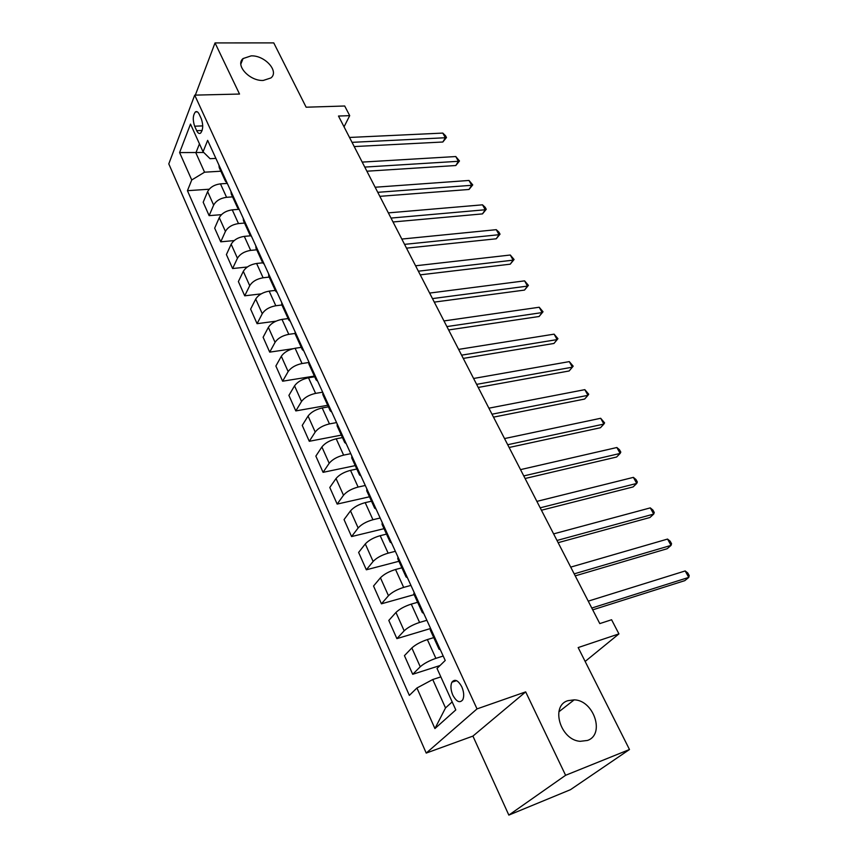 <?xml version="1.0" encoding="UTF-8"?>
<svg xmlns="http://www.w3.org/2000/svg" width="858" height="858" viewBox="0 0 858 858"><rect width="100%" height="100%" fill="white"/><g stroke="black" fill="none" stroke-linecap="round" stroke-linejoin="round"><path stroke-width="1.29" d="M567.91 700.675L574.174 699.849C593.736 700.107 605.351 734.512 587.451 740.454L580.147 741.323C560.242 740.046 550.278 705.694 567.91 700.675M251.169 55.867C264.886 55.234 279.461 71.45 270.913 77.949L263.245 80.448C249.667 81.253 234.888 65.144 243.061 58.559L251.169 55.867M461.808 686.861C458.129 680.212 454.826 678.657 451.909 682.196C450.375 685.628 450.675 689.939 452.81 695.109C456.488 701.823 459.813 703.378 462.773 699.774C464.275 696.31 463.953 692.009 461.808 686.861M508.837 815.1L570.473 789.682L629.482 749.517L565.604 775.289L525.675 691.88L477.027 708.901L426.222 753.077L472.919 736.1L508.837 815.1L565.604 775.289M477.027 708.901L194.712 95.131L168.79 163.878L426.222 753.077M194.712 95.131L239.521 94.048L215.036 42.921L195.334 95.12M215.036 42.921L273.766 42.9L306.134 107.207L344.701 106.006L349.71 115.648L338.492 116.044L599.796 623.594L611.582 619.744L618.929 633.89L578.163 647.565L629.482 749.517M194.648 126.201L196.686 130.695C197.908 133.204 199.217 134.009 200.622 133.097C203.121 129.719 203.357 124.957 201.319 118.822L199.238 114.296C198.037 111.851 196.75 111.057 195.388 111.926C192.857 115.283 192.61 120.045 194.648 126.201L202.724 125.89M199.453 143.854L195.881 152.885L204.558 172.19L191.742 179.976L187.441 190.691L409.341 695.388L416.934 687.998L432.743 679.525L445.516 707.936L452.166 701.898M191.742 179.976L179.601 152.585L190.508 124.088L203.056 151.802L210.081 158.709L215.884 158.398M416.934 687.998L434.92 728.571L455.802 709.92L437.022 668.446L445.227 660.467L207.647 140.358L203.056 151.802M585.145 661.454L618.929 633.89M344.047 126.823L349.71 115.648M203.754 152.488L179.601 152.585M220.86 171.214L204.558 172.19M227.306 183.408L220.463 183.859C214.307 184.684 210.028 187.28 207.625 191.624L203.185 202.241L209.127 215.648L221.461 214.661M232.572 196.868L226.566 197.308C220.399 198.166 216.087 200.772 213.653 205.094L209.127 215.648M238.889 209.331L232.261 209.845C226.072 210.746 221.739 213.352 219.273 217.653L214.672 228.142L220.753 241.817L234.159 240.583M244.53 223.059L238.492 223.573C232.293 224.506 227.928 227.123 225.429 231.403L220.753 241.817M250.536 235.811L244.305 236.368C238.084 237.344 233.698 239.961 231.167 244.23L226.405 254.579L232.604 268.543L247.361 266.988M256.735 249.796L250.665 250.386C244.423 251.405 240.015 254.032 237.441 258.258L232.604 268.543M262.687 262.827L256.606 263.46C250.343 264.511 245.914 267.149 243.307 271.353L238.385 281.563L244.712 295.817L261.197 293.865M269.187 277.091L263.106 277.777C256.821 278.871 252.359 281.51 249.721 285.693L244.712 295.817M275.268 290.412L269.165 291.13C262.87 292.256 258.387 294.905 255.705 299.067L250.622 309.116L257.078 323.68L275.954 321.182M281.917 304.987L275.804 305.748C269.487 306.928 264.972 309.577 262.258 313.706L257.078 323.68M288.127 318.575L281.992 319.391C275.665 320.602 271.128 323.262 268.372 327.37L263.116 337.258L269.712 352.134L292.814 348.745M295.002 333.462L288.781 334.33C282.432 335.585 277.853 338.256 275.064 342.331L269.712 352.134M301.265 347.361L295.109 348.262C288.738 349.571 284.137 352.241 281.317 356.284L275.879 366.012L282.625 381.209L314.371 376.083M308.676 362.505L302.037 363.535C295.656 364.886 291.023 367.567 288.149 371.578L282.625 381.209M314.693 376.78L308.505 377.777C302.102 379.172 297.447 381.864 294.541 385.843L288.91 395.388L295.806 410.918L327.702 405.287M322.683 392.181L315.594 393.382C309.17 394.83 304.483 397.522 301.533 401.469L295.806 410.918M328.421 406.853L322.2 407.958C315.765 409.438 311.046 412.14 308.054 416.055L302.241 425.407L309.288 441.291L341.323 435.124M336.572 422.586L329.451 423.906C322.994 425.45 318.243 428.153 315.208 432.035L309.288 441.291M342.449 437.591L336.207 438.803C329.74 440.39 324.957 443.103 321.889 446.954L315.862 456.102L323.069 472.34L355.244 465.615M350.772 453.678L343.618 455.126C337.13 456.767 332.314 459.491 329.193 463.288L323.069 472.34M356.799 469.036L350.536 470.356C344.026 472.05 339.189 474.774 336.025 478.549L329.794 487.483L337.162 504.086L369.476 496.793M365.294 485.478L358.118 487.054C351.587 488.803 346.718 491.537 343.5 495.259L337.162 504.086M371.482 501.211L365.197 502.638C358.644 504.44 353.743 507.185 350.493 510.875L344.047 519.583L351.576 536.572L384.019 528.678M380.158 518.018L372.951 519.723C366.387 521.578 361.454 524.324 358.14 527.97L351.576 536.572M386.508 534.116L380.191 535.682C373.605 537.58 368.64 540.336 365.294 543.951L358.623 552.423L366.334 569.798L398.906 561.282M395.366 551.308L388.127 553.163C381.531 555.126 376.523 557.893 373.123 561.454L366.334 569.798M401.887 567.814L395.538 569.498C388.921 571.514 383.891 574.281 380.437 577.799L373.541 586.025L381.435 603.817L414.135 594.637M410.939 585.392L403.668 587.398C397.029 589.478 391.967 592.256 388.459 595.72L381.435 603.817M417.631 602.295L411.261 604.118C404.611 606.263 399.506 609.041 395.956 612.462L388.803 620.431L396.889 638.631L430.63 628.496M426.876 620.291L419.583 622.447C412.913 624.656 407.775 627.445 404.161 630.812L396.889 638.631M433.751 637.623L427.359 639.575C420.667 641.838 415.497 644.637 411.84 647.962L404.44 655.641L412.709 674.291L440.025 665.529M443.211 656.038L435.885 658.354C429.182 660.692 423.97 663.491 420.248 666.763L412.709 674.291M440.84 676.887L432.743 679.525M218.919 165.036L219.219 167.621L225.429 181.22L227.145 183.033M187.441 190.691L209.18 189.221M225.139 178.668L225.429 181.22M230.952 191.377L231.22 193.908L237.559 207.797L239.253 209.556M237.301 205.287L237.559 207.797M243.232 218.275L243.479 220.753L249.946 234.942L251.63 236.636M249.732 232.486L249.946 234.942M255.791 245.753L255.995 248.177L262.612 262.677L264.264 264.307M262.419 260.274L262.612 262.677M268.618 273.831L268.779 276.201L275.547 291.012L277.177 292.578M275.397 288.674L275.547 291.012M281.724 302.52L281.853 304.837L288.76 319.97L290.379 321.471M288.653 317.696L288.76 319.97M295.12 331.864L295.216 334.105L302.273 349.581L303.871 351.008M302.209 347.372L302.273 349.581M308.826 361.851L308.869 364.028L316.098 379.858L317.664 381.209M316.076 377.724L316.098 379.858M322.844 392.535L322.844 394.637L330.233 410.832L331.778 412.097M330.255 408.762L330.233 410.832M337.173 423.916L337.14 425.954L344.701 442.524L346.214 443.704M344.766 440.529L344.701 442.524M351.844 456.038L351.759 457.99L359.502 474.946L360.982 476.04M359.609 473.037L359.502 474.946M366.87 488.921L366.731 490.787L374.656 508.151L376.104 509.148M374.817 506.317L374.656 508.151M382.239 522.576L382.057 524.356L390.165 542.138L391.591 543.039M390.39 540.401L390.165 542.138M397.994 557.057L397.747 558.74L406.059 576.951L407.443 577.745M406.327 575.31L406.059 576.951M414.124 592.374L413.824 593.961L422.34 612.623L423.691 613.309M422.672 611.078L422.34 612.623M430.662 628.56L430.298 630.051L439.028 649.174L440.336 649.742M439.414 647.736L439.028 649.174M434.92 728.571L445.516 707.936M525.675 691.88L472.919 736.1M354.215 146.568L442.846 142.01L445.377 137.741L352.037 142.342M442.792 133.087L445.441 135.639L446.471 137.494L445.377 137.741L442.792 133.087L349.517 137.452M446.471 137.494L442.846 142.01M366.892 171.203L455.812 165.519L458.408 161.293L364.768 167.085M455.78 156.542L459.48 160.972L458.408 161.293L455.78 156.542L362.205 162.098M459.48 160.972L455.812 165.519M379.826 196.332L469.026 189.468L471.696 185.296L377.767 192.321M469.015 180.459L472.737 184.899L471.696 185.296L469.015 180.459L375.15 187.237M472.737 184.899L469.026 189.468M393.028 221.975L482.496 213.889L485.242 209.76L391.023 218.071M482.507 204.826L485.156 207.314L486.25 209.288L485.242 209.76L482.507 204.826L388.352 212.881M486.25 209.288L482.496 213.889M406.499 248.144L496.235 238.792L499.056 234.706L404.558 244.358M496.267 229.676L498.916 232.143L500.032 234.159L499.056 234.706L496.267 229.676L401.823 239.06M500.032 234.159L496.235 238.792M420.248 274.85L510.231 264.178L513.138 260.146L418.372 271.192M510.296 255.019L514.081 259.513L513.138 260.146L510.296 255.019L415.583 265.787M514.081 259.513L510.231 264.178M434.287 302.113L524.517 290.079L527.498 286.1L432.475 298.595M524.603 280.866L528.41 285.382L527.498 286.1L524.603 280.866L429.633 293.071M528.41 285.382L524.517 290.079M448.627 329.955L539.092 316.505L542.159 312.58L446.879 326.576M539.21 307.239L543.028 311.765L542.159 312.58L539.21 307.239L443.972 320.935M543.028 311.765L539.092 316.505M463.266 358.397L553.968 343.457L557.121 339.596L461.593 355.158M554.107 334.148L557.947 338.685L557.121 339.596L554.107 334.148L458.633 349.388M557.947 338.685L553.968 343.457M478.217 387.451L569.144 370.967L572.383 367.17L476.63 384.363M569.304 361.615L573.176 366.162L572.383 367.17L569.304 361.615L473.595 378.475M493.511 417.138L584.63 399.056L587.966 395.324L491.999 414.21M584.824 389.65L588.717 394.219L587.966 395.324L584.824 389.65L488.899 408.183M509.126 447.479L600.45 427.734L603.882 424.077L507.7 444.723M600.675 418.275L604.59 422.855L603.882 424.077L600.675 418.275L504.536 438.567M525.096 478.507L616.602 457.014L620.141 453.432L523.766 475.922M616.859 447.511L619.487 449.742L620.795 452.102L620.141 453.432L616.859 447.511L520.527 469.626M541.43 510.231L633.107 486.926L636.743 483.429L540.197 507.818M633.386 477.37L636.014 479.568L637.344 481.981L636.743 483.429L633.386 477.37L536.872 501.383M558.129 542.674L649.967 517.492L653.71 514.071L556.992 540.465M650.278 507.882L652.895 510.038L654.257 512.505L653.71 514.071L650.278 507.882L553.603 533.88M575.225 575.868L667.192 548.723L671.042 545.388L574.195 573.863M667.545 539.071L670.152 541.183L671.546 543.704L671.042 545.388L667.545 539.071L570.72 567.117M592.717 609.845L684.802 580.641L688.77 577.402L591.795 608.043M685.188 570.945L687.784 573.005L689.21 575.589L688.77 577.402L685.188 570.945L588.234 601.147M226.566 197.308L220.463 183.859M238.492 223.573L232.261 209.845M250.665 250.386L244.305 236.368M263.106 277.777L256.606 263.46M275.804 305.748L269.165 291.13M288.781 334.33L281.992 319.391M302.037 363.535L295.109 348.262M315.594 393.382L308.505 377.777M329.451 423.906L322.2 407.958M343.618 455.126L336.207 438.803M358.118 487.054L350.536 470.356M372.951 519.723L365.197 502.638M388.127 553.163L380.191 535.682M403.668 587.398L395.538 569.498M419.583 622.447L411.261 604.118M435.885 658.354L427.359 639.575M213.653 205.094L207.625 191.624M225.429 231.403L219.273 217.653M237.441 258.258L231.167 244.23M249.721 285.693L243.307 271.353M262.258 313.706L255.705 299.067M275.064 342.331L268.372 327.37M288.149 371.578L281.317 356.284M301.533 401.469L294.541 385.843M315.208 432.035L308.054 416.055M329.193 463.288L321.889 446.954M343.5 495.259L336.025 478.549M358.14 527.97L350.493 510.875M373.123 561.454L365.294 543.951M388.459 595.72L380.437 577.799M404.161 630.812L395.956 612.462M420.248 666.763L411.84 647.962M202.145 130.48L196.686 130.695M574.174 699.849L558.88 711.797M456.574 680.651L451.909 682.196M197.383 111.862L195.388 111.926M243.061 58.559L240.841 64.071"/></g></svg>
